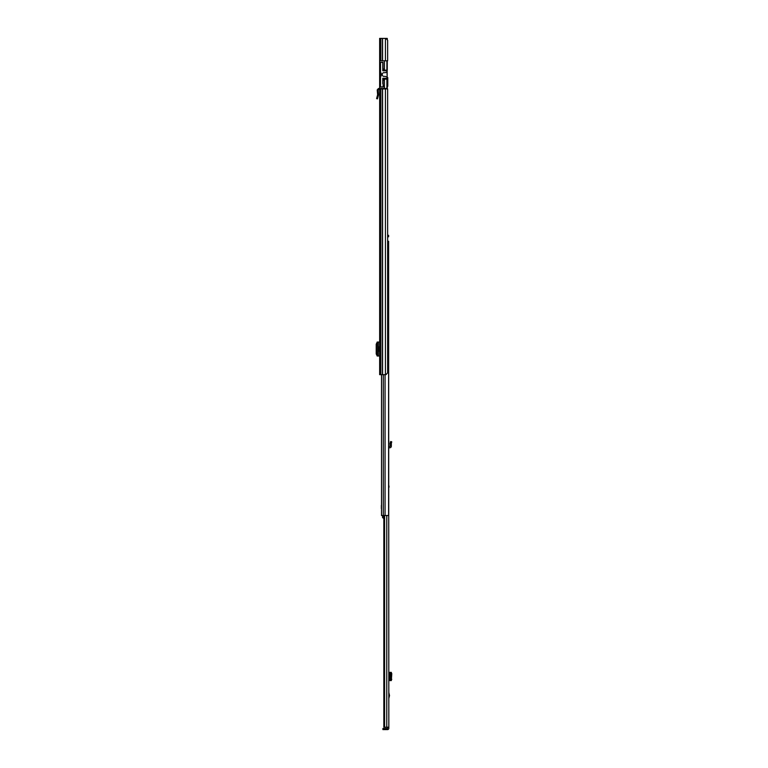 <?xml version="1.0" encoding="UTF-8"?>
<svg xmlns="http://www.w3.org/2000/svg" width="768" height="768" viewBox="0 0 768 768"><rect width="100%" height="100%" fill="white"/><g stroke="black" fill="none" stroke-linecap="round" stroke-linejoin="round"><path stroke-width="1.15" d="M376.963 97.248L376.598 98.621L377.462 98.851L378.518 94.838L377.616 94.819L376.963 97.248L377.837 97.478M387.149 71.971L385.075 72.73A0.749 0.749 0 0 1 384.691 72.71A1.901 1.901 0 0 0 382.214 74.525A1.901 1.901 0 0 0 384.691 76.349A0.749 0.749 0 0 1 385.075 76.33L387.149 77.088L387.149 70.79L382.781 70.79L382.781 62.419L380.534 62.314L380.534 73.037L381.13 73.037L381.13 76.022L380.534 76.022L380.534 73.037L380.534 86.966L383.155 86.861L383.002 80.246L384.422 80.246L384.422 88.464L379.642 88.464L379.642 374.659L385.997 374.659L387.638 372.787L387.638 88.915L385.43 88.915L385.43 374.659M385.43 38.4L385.43 60.816L387.638 60.816L387.638 40.272L385.997 38.4L379.642 38.4L379.642 60.816L384.422 60.816L384.422 69.034L383.002 69.034L383.002 62.314L380.534 62.314L383.002 62.314M379.43 346.637L379.43 351.418M379.603 88.464L379.642 89.146L379.603 88.464L378.422 88.531L377.222 89.894L378.115 89.827L378.518 94.838L377.616 94.819L377.222 89.894M379.642 88.915L385.43 88.915M379.43 342.038L377.136 342.067L377.126 355.997L379.43 356.016M377.126 342.336L376.214 344.189L376.214 353.933L377.126 355.728M377.126 342.067L377.136 355.987M379.642 89.366L378.115 89.827M384.422 88.464L387.264 88.464L387.264 79.123L383.002 79.123L383.002 78.269M383.002 70.79L383.002 70.157L386.89 70.157L386.89 60.816L384.422 60.816M383.002 81.37L382.848 78.269M387.264 39.84L387.264 38.4L385.997 38.4M384.422 70.157L384.422 69.034M383.002 70.157L383.002 69.034M384.422 80.246L384.422 79.123M383.002 80.246L383.002 79.123M386.89 70.157L387.264 79.123M387.264 60.816L387.264 70.157M387.264 87.274L387.629 86.534A1.498 1.498 0 0 0 387.782 85.872L387.782 77.626L387.264 77.261M380.534 86.966L383.376 86.966L383.002 83.606M379.642 88.464L379.642 60.816M386.89 79.123L386.89 88.464M382.781 83.722L382.781 78.269L387.149 78.269L387.149 77.088M382.781 69.821L382.781 70.79M387.638 236.794L388.608 236.794L388.608 235.296L387.638 235.296M388.608 235.296L388.608 236.794M385.066 374.659L385.066 515.51L388.608 515.51L388.608 241.277L388.829 727.43L387.706 727.21M385.066 515.51L381.504 515.51L381.504 374.659M388.608 241.277L387.638 241.277M381.504 508.666L381.504 505.296M381.36 508.666L381.36 505.296M383.827 516.614L382.57 516.614L382.57 517.661L383.827 518.467M382.79 517.757L383.318 517.757M382.57 516.614L382.57 515.51M382.57 517.661L382.57 517.142M388.829 692.582L389.501 695.53L388.829 698.467M387.389 729.6L382.906 729.6L382.906 728.477L387.389 728.477L387.523 729.6A1.306 1.306 0 0 0 388.829 728.294L388.829 727.43M388.829 441.994L388.829 440.88M387.389 728.477L387.706 727.43M384.605 515.51L384.605 727.21L383.827 727.21L383.827 515.51M388.829 727.21L384.605 727.21M388.829 680.582L390.346 680.438L390.758 679.315L390.758 673.622L390.346 672.509L388.829 672.365M391.315 672.365L390.106 672.365M391.085 672.442L389.952 672.451L391.219 672.365M391.315 680.582L391.786 673.622L391.085 672.47M389.981 680.486L391.085 680.506L389.981 680.486L389.981 672.461M391.219 680.582L390.106 680.582M388.829 446.698L390.192 446.237L389.981 443.318L391.085 443.578L389.981 443.318L390.749 441.475L391.786 441.907L391.373 442.886L390.346 442.454M388.829 447.821L389.894 447.763A1.498 1.498 0 0 0 391.306 446.141L391.373 442.886M391.219 445.104L390.106 445.2M389.059 487.123L388.867 485.626L389.059 487.123M380.832 38.4L380.832 60.816M382.454 38.4L382.454 60.816M382.579 38.4L382.579 60.816M382.579 88.915L382.579 374.659M382.454 88.915L382.454 374.659M380.832 88.915L380.832 374.659M378.326 342.048L378.326 356.016M378.422 88.531L378.47 89.424M386.89 38.4L386.89 39.418M387.264 78.374L383.002 78.374M383.29 374.659L383.29 515.51M389.443 695.971L388.829 695.971M386.774 515.51L386.774 727.21M385.008 728.477L385.008 729.6M386.438 728.477L386.438 729.6M389.837 680.582L389.837 672.365M391.373 672.509L390.346 672.509M391.786 673.622L390.758 673.622M391.786 679.315L390.758 679.315M391.373 680.438L390.346 680.438M389.952 680.486L389.952 672.451L389.952 680.486M388.829 695.078L389.443 695.078"/></g></svg>
